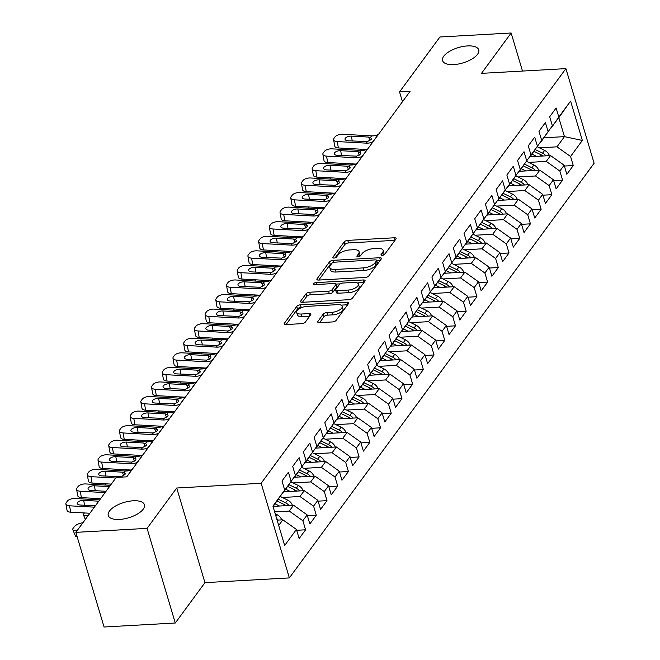 <?xml version="1.0" encoding="UTF-8"?>
<svg xmlns="http://www.w3.org/2000/svg" width="660" height="660" viewBox="0 0 660 660"><rect width="100%" height="100%" fill="white"/><g stroke="black" fill="none" stroke-linecap="round" stroke-linejoin="round"><path stroke-width="0.99" d="M382.189 255.354A2.021 0.858 -16.6 0 0 384.739 254.257L395.909 239.06A2.896 1.229 -16.6 0 0 396.091 238.375A2.896 1.229 -16.6 0 0 394.366 237.773L347.762 240.388A2.896 1.229 -16.6 0 0 344.124 241.964L332.953 257.161A2.021 0.858 -16.6 0 0 332.822 257.631A2.021 0.858 -16.6 0 0 334.026 258.06A2.021 0.858 -16.6 0 0 336.575 256.954L338.027 254.991A9.257 3.927 -16.6 0 1 349.676 249.95L353.554 249.727A9.257 3.927 -16.6 0 1 359.065 251.658A9.257 3.927 -16.6 0 1 358.479 253.844L357.035 255.808A2.021 0.858 -16.6 0 0 356.903 256.286A2.021 0.858 -16.6 0 0 358.108 256.707A2.021 0.858 -16.6 0 0 360.657 255.601L362.101 253.638A9.257 3.927 -16.6 0 1 373.75 248.597L377.635 248.383A9.257 3.927 -16.6 0 1 383.147 250.313A9.257 3.927 -16.6 0 1 382.561 252.491L381.117 254.455A2.021 0.858 -16.6 0 0 380.985 254.933A2.021 0.858 -16.6 0 0 382.189 255.354M133.196 500.783A18.859 8.002 -16.6 0 0 108.265 515.501A18.859 8.002 -16.6 0 0 119.493 519.437A18.859 8.002 -16.6 0 0 144.424 504.727A18.859 8.002 -16.6 0 0 133.196 500.783M467.494 45.928A18.859 8.002 -16.6 0 0 442.571 60.637A18.859 8.002 -16.6 0 0 453.791 64.573A18.859 8.002 -16.6 0 0 478.723 49.863A18.859 8.002 -16.6 0 0 467.494 45.928M317.897 321.387A2.896 1.229 -16.6 0 0 317.716 322.063A2.896 1.229 -16.6 0 0 319.44 322.666L332.516 321.932A2.896 1.229 -16.6 0 0 336.154 320.364L348.554 303.484A2.896 1.229 -16.6 0 0 348.744 302.8A2.896 1.229 -16.6 0 0 347.02 302.197L300.407 304.813A2.896 1.229 -16.6 0 0 296.769 306.388L284.369 323.268A2.896 1.229 -16.6 0 0 284.188 323.945A2.896 1.229 -16.6 0 0 285.904 324.547L301.702 323.664A2.896 1.229 -16.6 0 0 305.341 322.088L310.654 314.87A2.896 1.229 -16.6 0 0 310.835 314.185A2.896 1.229 -16.6 0 0 309.111 313.582L301.282 314.02A7.739 3.283 -16.6 0 1 296.67 312.403A7.739 3.283 -16.6 0 1 306.9 306.372L337.59 304.648A7.739 3.283 -16.6 0 1 342.193 306.265A7.739 3.283 -16.6 0 1 331.963 312.304L326.849 312.584A2.896 1.229 -16.6 0 0 323.21 314.16L317.897 321.387L318.244 322.534M147.073 528.363L175.288 623.007L204.946 582.648L176.731 488.012L147.073 528.363L75.85 532.364L116.218 477.436L126.769 476.842L410.099 91.328L399.548 91.921L402.468 101.714M176.731 488.012L261.154 483.277L565.9 68.624L594.107 163.259L289.361 577.913L261.154 483.277M522.489 71.057L511.145 33L481.478 73.359L565.9 68.624M511.145 33L439.915 36.993L399.548 91.921M365.203 277.456A2.896 1.229 -16.6 0 0 368.841 275.88L381.249 259.009A2.896 1.229 -16.6 0 0 381.43 258.324A2.896 1.229 -16.6 0 0 379.706 257.722L333.102 260.337A2.896 1.229 -16.6 0 0 329.455 261.913L317.056 278.792A2.896 1.229 -16.6 0 0 316.874 279.469A2.896 1.229 -16.6 0 0 318.59 280.071L365.203 277.456M364.906 281.251L352.498 298.122A2.896 1.229 -16.6 0 1 348.859 299.698L302.247 302.313A2.896 1.229 -16.6 0 1 300.531 301.711A2.896 1.229 -16.6 0 1 300.712 301.026L306.017 293.807A2.896 1.229 -16.6 0 1 309.664 292.231L328.564 291.167A2.896 1.229 -16.6 0 0 332.203 289.591L335.725 284.807A2.896 1.229 -16.6 0 0 335.907 284.122A2.896 1.229 -16.6 0 0 334.183 283.519L314.507 284.625A2.021 0.858 -16.6 0 1 313.302 284.196A2.021 0.858 -16.6 0 1 315.975 282.62L363.363 279.964A2.896 1.229 -16.6 0 1 365.087 280.566A2.896 1.229 -16.6 0 1 364.906 281.251M544.063 137.775L564.457 136.636L558.814 117.703L570.595 101.054L558.822 117.084L556.116 108.001L549.689 116.746L552.395 125.821L548.113 131.654L545.408 122.57L538.981 131.315L541.687 140.39L537.405 146.223L534.699 137.14L528.272 145.885L530.978 154.96L526.696 160.792L523.99 151.709L517.564 160.454L520.27 169.529L515.988 175.362L513.282 166.279L506.855 175.024L509.561 184.099L505.279 189.931L502.573 180.848L496.147 189.593L498.853 198.668L494.571 204.501L491.865 195.418L485.438 204.163L488.144 213.238L483.862 219.071L481.156 209.987L474.73 218.732L477.436 227.807L473.154 233.64L470.448 224.557L464.021 233.302L466.736 242.385L462.445 248.209L459.739 239.126L453.321 247.871L456.027 256.954L451.737 262.779L449.031 253.696L442.612 262.441L445.318 271.524L441.037 277.349L438.322 268.265L431.904 277.01L434.61 286.093L430.328 291.918L427.622 282.835L421.195 291.58L423.901 300.663L419.62 306.488L416.914 297.404L410.487 306.149L413.193 315.233L408.911 321.057L406.205 311.974L399.778 320.719L402.484 329.802L398.203 335.626L395.497 326.543L389.07 335.288L391.776 344.371L387.494 350.196L384.788 341.113L378.361 349.858L381.067 358.941L376.786 364.765L374.08 355.682L367.653 364.427L370.359 373.51L366.077 379.335L363.371 370.252L356.945 378.997L359.65 388.08L355.369 393.904L352.663 384.821L346.236 393.566L348.942 402.649L344.66 408.474L341.954 399.391L335.527 408.136L338.233 417.219L333.952 423.043L331.246 413.96L324.819 422.705L327.533 431.788L323.243 437.613L320.537 428.53L314.119 437.275L316.825 446.358L312.535 452.183L309.829 443.099L303.41 451.844L306.116 460.928L301.834 466.752L299.12 457.669L292.702 466.414L295.408 475.497L291.126 481.321L288.42 472.238L281.993 480.983L284.699 490.066L273.05 506.525M570.595 101.054L582.343 140.448L570.562 156.469L556.957 146.833L539.344 147.823M564.391 166.048L573.268 165.553L570.562 156.469M573.268 165.553L566.841 174.298L564.135 165.214L559.853 171.039L546.249 161.403L528.635 162.393M553.682 180.617L562.559 180.122L559.853 171.039M562.559 180.122L556.132 188.867L553.427 179.784L549.145 185.608L535.54 175.972L517.927 176.962M542.974 195.187L551.851 194.692L549.145 185.608M551.851 194.692L545.432 203.437L542.718 194.353L538.436 200.178L524.84 190.542L507.218 191.532M532.265 209.756L541.142 209.261L538.436 200.178M541.142 209.261L534.724 218.006L532.018 208.923L527.728 214.748L514.132 205.112L496.51 206.101M521.557 224.326L530.434 223.831L527.728 214.748M530.434 223.831L524.015 232.576L521.309 223.492L517.019 229.317L503.423 219.681L485.801 220.671M510.848 238.895L519.733 238.4L517.019 229.317M519.733 238.4L513.307 247.145L510.601 238.062L506.319 243.886L492.715 234.25L475.093 235.24M500.14 253.465L509.025 252.97L506.319 243.886M509.025 252.97L502.598 261.715L499.892 252.632L495.611 258.456L482.006 248.82L464.392 249.81M489.431 268.034L498.316 267.539L495.611 258.456M498.316 267.539L491.89 276.284L489.184 267.201L484.902 273.025L471.298 263.389L453.684 264.379M478.723 282.604L487.608 282.109L484.902 273.025M487.608 282.109L481.181 290.854L478.475 281.771L474.193 287.595L460.589 277.959L442.976 278.949M468.014 297.182L476.899 296.678L474.193 287.595M476.899 296.678L470.473 305.423L467.767 296.34L463.485 302.173L449.881 292.528L432.267 293.518M457.306 311.751L466.191 311.248L463.485 302.173M466.191 311.248L459.764 319.993L457.058 310.909L452.776 316.742L439.172 307.098L421.558 308.088M446.597 326.32L455.483 325.817L452.776 316.742M455.483 325.817L449.056 334.562L446.35 325.479L442.068 331.312L428.464 321.667L410.85 322.658M435.889 340.89L444.774 340.387L442.068 331.312M444.774 340.387L438.347 349.132L435.641 340.048L431.359 345.881L417.755 336.237L400.141 337.227M425.188 355.459L434.065 354.956L431.359 345.881M434.065 354.956L427.639 363.701L424.933 354.618L420.651 360.451L407.047 350.807L389.433 351.796M414.48 370.029L423.357 369.526L420.651 360.451M423.357 369.526L416.938 378.271L414.224 369.188L409.942 375.02L396.338 365.376L378.724 366.366M403.772 384.599L412.648 384.095L409.942 375.02M412.648 384.095L406.23 392.84L403.516 383.757L399.234 389.59L385.638 379.945L368.016 380.935M393.063 399.168L401.94 398.665L399.234 389.59M401.94 398.665L395.522 407.41L392.815 398.326L388.525 404.159L374.929 394.515L357.308 395.505M382.354 413.737L391.231 413.234L388.525 404.159M391.231 413.234L384.813 421.979L382.107 412.896L377.817 418.729L364.221 409.084L346.599 410.075M371.646 428.307L380.531 427.804L377.817 418.729M380.531 427.804L374.104 436.549L371.399 427.465L367.117 433.298L353.512 423.654L335.89 424.644M360.938 442.877L369.823 442.373L367.117 433.298M369.823 442.373L363.396 451.118L360.69 442.035L356.408 447.868L342.804 438.223L325.19 439.213M350.229 457.446L359.114 456.943L356.408 447.868M359.114 456.943L352.688 465.688L349.981 456.605L345.7 462.437L332.096 452.793L314.482 453.783M339.521 472.015L348.406 471.512L345.7 462.437M348.406 471.512L341.979 480.257L339.273 471.174L334.991 477.007L321.387 467.362L303.773 468.353M328.812 486.585L337.697 486.082L334.991 477.007M337.697 486.082L331.271 494.827L328.564 485.743L324.283 491.576L310.678 481.932L293.065 482.922M318.103 501.154L326.989 500.651L324.283 491.576M326.989 500.651L320.562 509.396L317.856 500.313L313.574 506.146L299.97 496.502L282.356 497.491M307.395 515.724L316.28 515.221L313.574 506.146M316.28 515.221L309.853 523.966L307.147 514.882L302.866 520.715L289.262 511.071L274.651 511.896M296.686 530.293L305.572 529.79L302.866 520.715M305.572 529.79L299.145 538.535L296.439 529.452L284.666 545.482L272.918 506.088L284.699 490.066M283.239 492.17L295.408 475.497M291.126 481.321L283.618 492.145M278.693 525.459L282.843 519.816L277.109 520.138M296.439 529.452L282.843 519.816M293.947 477.601L306.116 460.928M301.834 466.752L294.327 477.576M289.262 511.071L293.543 505.246L273.149 506.385M307.147 514.882L293.543 505.246M304.656 463.031L316.825 446.358M312.535 452.183L305.036 463.007M299.97 496.502L304.252 490.677L283.858 491.815M317.856 500.313L304.252 490.677M315.364 448.462L327.533 431.788M323.243 437.613L315.744 448.437M310.678 481.932L314.96 476.108L294.566 477.246M328.564 485.743L314.96 476.108M326.073 433.892L338.233 417.219M333.952 423.043L326.452 433.867M321.387 467.362L325.669 461.538L305.275 462.677M339.273 471.174L325.669 461.538M336.781 419.323L348.942 402.649M344.66 408.474L337.161 419.298M332.096 452.793L336.377 446.968L315.983 448.107M349.981 456.605L336.377 446.968M347.49 404.745L359.65 388.08M355.369 393.904L347.87 404.728M342.804 438.223L347.086 432.399L326.692 433.537M360.69 442.035L347.086 432.399M358.198 390.175L370.359 373.51M366.077 379.335L358.578 390.159M353.512 423.654L357.794 417.829L337.4 418.968M371.399 427.465L357.794 417.829M368.907 375.606L381.067 358.941M376.786 364.765L369.286 375.589M364.221 409.084L368.503 403.26L348.109 404.398M382.107 412.896L368.503 403.26M379.615 361.036L391.776 344.371M387.494 350.196L379.995 361.02M374.929 394.515L379.211 388.69L358.817 389.829M392.815 398.326L379.211 388.69M390.316 346.467L402.484 329.802M398.203 335.626L390.703 346.45M385.638 379.945L389.92 374.121L369.526 375.26M403.516 383.757L389.92 374.121M401.024 331.897L413.193 315.233M408.911 321.057L401.404 331.881M396.338 365.376L400.628 359.551L380.234 360.69M414.224 369.188L400.628 359.551M411.733 317.328L423.901 300.663M419.62 306.488L412.112 317.311M407.047 350.807L411.337 344.982L390.943 346.12M424.933 354.618L411.337 344.982M422.441 302.759L434.61 286.093M430.328 291.918L422.821 302.742M417.755 336.237L422.045 330.412L401.643 331.551M435.641 340.048L422.045 330.412M433.15 288.189L445.318 271.524M441.037 277.349L433.529 288.173M428.464 321.667L432.745 315.843L412.351 316.981M446.35 325.479L432.745 315.843M443.858 273.62L456.027 256.954M451.737 262.779L444.238 273.603M439.172 307.098L443.454 301.274L423.06 302.412M457.058 310.909L443.454 301.274M454.567 259.05L466.736 242.385M462.445 248.209L454.946 259.034M449.881 292.528L454.162 286.704L433.768 287.842M467.767 296.34L454.162 286.704M465.275 244.48L477.436 227.807M473.154 233.64L465.655 244.464M460.589 277.959L464.871 272.135L444.477 273.273M478.475 281.771L464.871 272.135M475.984 229.911L488.144 213.238M483.862 219.071L476.363 229.895M471.298 263.389L475.579 257.565L455.185 258.703M489.184 267.201L475.579 257.565M486.692 215.341L498.853 198.668M494.571 204.501L487.072 215.325M482.006 248.82L486.288 242.995L465.894 244.134M499.892 252.632L486.288 242.995M497.401 200.772L509.561 184.099M505.279 189.931L497.78 200.755M492.715 234.25L496.996 228.426L476.603 229.564M510.601 238.062L496.996 228.426M508.109 186.202L520.27 169.529M515.988 175.362L508.489 186.186M503.423 219.681L507.705 213.857L487.311 214.995M521.309 223.492L507.705 213.857M518.818 171.633L530.978 154.96M526.696 160.792L519.197 171.617M514.132 205.112L518.413 199.287L498.019 200.425M532.018 208.923L518.413 199.287M529.518 157.063L541.687 140.39M537.405 146.223L529.906 157.047M524.84 190.542L529.122 184.718L508.728 185.856M542.718 194.353L529.122 184.718M540.226 142.494L552.395 125.821M548.113 131.654L540.606 142.477M535.54 175.972L539.831 170.148L519.437 171.286M553.427 179.784L539.831 170.148M550.935 127.924L558.814 117.703M558.822 117.084L551.314 127.908M546.249 161.403L550.539 155.578L530.145 156.717M564.135 165.214L550.539 155.578M75.85 532.364L104.066 627L175.288 623.007M204.946 582.648L289.361 577.913M556.957 146.833L564.457 136.636L582.343 140.448M383.245 255.156L383.32 255.049A9.257 3.927 -16.6 0 0 383.905 252.871L383.147 250.313M359.065 251.658L359.824 254.215A9.257 3.927 -16.6 0 1 359.238 256.402L359.164 256.509M394.969 240.339L348.521 242.946A2.896 1.229 -16.6 0 0 344.883 244.522L335.082 257.862M331.873 263.356A2.896 1.229 -16.6 0 0 330.223 264.47L318.763 280.063M380.3 260.287L376.645 260.494M376.464 260.783A2.021 0.858 -16.6 0 0 376.596 260.304A2.021 0.858 -16.6 0 0 375.391 259.883L334.471 262.177A2.021 0.858 -16.6 0 0 331.93 263.282L330.404 265.353A9.257 3.927 -16.6 0 0 329.818 267.539A9.257 3.927 -16.6 0 0 335.329 269.47L363.289 267.902A9.257 3.927 -16.6 0 0 374.938 262.861L376.464 260.783L377.223 263.34A2.021 0.858 -16.6 0 0 377.355 262.87L376.596 260.304M329.818 267.539L330.577 270.097A9.257 3.927 -16.6 0 0 336.088 272.027L335.329 269.47M377.223 263.34L375.705 265.419A9.257 3.927 -16.6 0 1 364.056 270.46L336.088 272.027M302.42 302.305L306.784 296.365L306.017 293.807M335.907 284.122L336.666 286.679A2.896 1.229 -16.6 0 1 336.484 287.364L332.962 292.149A2.896 1.229 -16.6 0 1 329.323 293.725L310.423 294.789A2.896 1.229 -16.6 0 0 306.784 296.365M335.899 284.105L340.23 283.858M357.299 282.901L363.957 282.529M348.175 290.07A7.739 3.283 -16.6 0 0 358.405 284.031A7.739 3.283 -16.6 0 0 353.801 282.414L342.994 283.024A2.896 1.229 -16.6 0 0 339.347 284.6L335.825 289.393A2.896 1.229 -16.6 0 0 335.643 290.07A2.896 1.229 -16.6 0 0 337.367 290.672L348.175 290.07L348.942 292.627A7.739 3.283 -16.6 0 0 359.164 286.588L358.405 284.031M335.643 290.07L336.41 292.627A2.896 1.229 -16.6 0 0 338.126 293.23L337.367 290.672M348.942 292.627L338.126 293.23M342.193 306.265L342.952 308.822A7.739 3.283 -16.6 0 1 332.722 314.861L327.608 315.142A2.896 1.229 -16.6 0 0 323.969 316.717L319.605 322.658M296.67 312.403L297.437 314.96A7.739 3.283 -16.6 0 0 302.041 316.577L301.282 314.02M309.705 316.148L302.041 316.577M302.363 307.304L301.174 307.37A2.896 1.229 -16.6 0 0 297.536 308.946L286.077 324.538M347.614 304.763L341.088 305.135M549.384 155.636A7.813 6.171 -143.7 0 0 544.615 150.398L537.248 146.8M536.555 156.362L532.026 154.151M355.295 164.035L349.866 164.983M545.927 155.834A7.813 6.171 -143.7 0 0 542.586 153.161L535.301 149.606M340.568 164.472A5.899 2.186 -22.8 0 1 340.849 164.018L341.393 163.276M534.064 151.379L541.299 154.91A7.813 6.171 36.3 0 1 543.04 155.999M373.18 141.562L372.991 141.669A14.734 11.641 36.3 0 1 366.284 143.146L337.252 141.562L338.382 147.956A5.899 2.788 170 0 1 334.719 146.075L333.589 139.681A5.899 2.788 -10 0 0 337.252 141.562M366.564 149.498L338.382 147.956M378.535 134.277L378.345 134.384A14.734 11.641 36.3 0 1 371.638 135.861L342.606 134.277A5.899 2.788 -10 0 0 335.049 136.892L333.976 138.352A5.899 2.788 -10 0 0 333.589 139.681M369.938 140.613L368.659 137.065L371.563 138.303L371.275 139.441L367.438 141.578L347.96 140.786A4.719 2.228 170 0 1 345.031 139.276A4.719 2.228 170 0 1 345.345 138.212A4.719 2.228 170 0 1 351.392 136.125L352.258 141.017M368.659 137.065L351.392 136.125M538.676 170.206A7.813 6.171 -143.7 0 0 533.915 164.967L526.54 161.37M525.855 170.932L521.317 168.721M344.586 178.604L339.158 179.553M535.219 170.404A7.813 6.171 -143.7 0 0 531.878 167.731L524.593 164.175M329.868 179.041A5.899 2.186 -22.8 0 1 330.14 178.588L330.685 177.845M523.355 165.949L530.59 169.48A7.813 6.171 36.3 0 1 532.331 170.569M527.975 184.775A7.813 6.171 -143.7 0 0 523.207 179.536L515.831 175.939M515.146 185.501L510.617 183.29M333.886 193.174L328.449 194.123M524.51 184.973A7.813 6.171 -143.7 0 0 521.169 182.3L513.884 178.744M319.159 193.611A5.899 2.186 -22.8 0 1 319.44 193.157L319.976 192.415M512.647 180.518L519.882 184.049A7.813 6.171 36.3 0 1 521.623 185.138M362.48 156.131L362.282 156.238A14.734 11.641 36.3 0 1 355.575 157.715L326.543 156.131L327.673 162.525A5.899 2.788 170 0 1 324.01 160.644L322.88 154.25A5.899 2.788 -10 0 0 326.543 156.131M355.855 164.068L327.673 162.525M367.826 148.846L367.637 148.954A14.734 11.641 36.3 0 1 360.929 150.43L331.897 148.846A5.899 2.788 -10 0 0 324.34 151.462L323.268 152.922A5.899 2.788 -10 0 0 322.88 154.25M359.23 155.182L357.951 151.635L360.863 152.873L360.566 154.011L356.73 156.148L337.252 155.356A4.719 2.228 170 0 1 334.323 153.846A4.719 2.228 170 0 1 334.637 152.782A4.719 2.228 170 0 1 340.684 150.694L341.55 155.587M357.951 151.635L340.684 150.694M351.772 170.701L351.574 170.808A14.734 11.641 36.3 0 1 344.866 172.285L315.835 170.701L316.965 177.094A5.899 2.788 170 0 1 313.302 175.213L312.172 168.82A5.899 2.788 -10 0 0 315.835 170.701M345.147 178.637L316.965 177.094M357.126 163.416L356.928 163.523A14.734 11.641 36.3 0 1 350.221 165L321.189 163.416A5.899 2.788 -10 0 0 313.632 166.031L312.56 167.492A5.899 2.788 -10 0 0 312.172 168.82M348.521 169.752L347.242 166.204L350.155 167.442L349.858 168.581L346.022 170.717L326.551 169.925A4.719 2.228 170 0 1 323.614 168.415A4.719 2.228 170 0 1 323.928 167.351A4.719 2.228 170 0 1 329.975 165.264L330.841 170.156M347.242 166.204L329.975 165.264M517.267 199.345A7.813 6.171 -143.7 0 0 512.498 194.106L505.123 190.509M504.438 200.071L499.909 197.86M323.177 207.743L317.74 208.692M513.802 199.543A7.813 6.171 -143.7 0 0 510.46 196.87L503.176 193.322M308.451 208.18A5.899 2.186 -22.8 0 1 308.731 207.727L309.276 206.984M501.938 195.088L509.173 198.619A7.813 6.171 36.3 0 1 510.914 199.708M506.558 213.914A7.813 6.171 -143.7 0 0 501.79 208.675L494.414 205.078M493.73 214.64L489.2 212.429M312.469 222.313L307.032 223.261M503.093 214.112A7.813 6.171 -143.7 0 0 499.752 211.439L492.467 207.892M297.742 222.75A5.899 2.186 -22.8 0 1 298.023 222.296L298.567 221.554M491.23 209.657L498.465 213.188A7.813 6.171 36.3 0 1 500.206 214.277M341.063 185.27L340.865 185.377A14.734 11.641 36.3 0 1 334.158 186.854L305.126 185.27L306.257 191.664A5.899 2.788 170 0 1 302.593 189.783L301.463 183.389A5.899 2.788 -10 0 0 305.126 185.27M334.438 193.207L306.257 191.664M346.417 177.986L346.219 178.093A14.734 11.641 36.3 0 1 339.512 179.569L310.48 177.986A5.899 2.788 -10 0 0 302.923 180.601L301.851 182.061A5.899 2.788 -10 0 0 301.463 183.389M337.813 184.321L336.534 180.774L339.446 182.011L339.149 183.15L335.313 185.287L315.843 184.495A4.719 2.228 170 0 1 312.906 182.985A4.719 2.228 170 0 1 313.219 181.921A4.719 2.228 170 0 1 319.267 179.833L320.133 184.726M336.534 180.774L319.267 179.833M330.355 199.84L330.157 199.947A14.734 11.641 36.3 0 1 323.45 201.424L294.418 199.84L295.548 206.233A5.899 2.788 170 0 1 291.885 204.352L290.755 197.959A5.899 2.788 -10 0 0 294.418 199.84M323.73 207.776L295.548 206.233M335.709 192.555L335.511 192.662A14.734 11.641 36.3 0 1 328.804 194.139L299.772 192.555A5.899 2.788 -10 0 0 292.215 195.17L291.142 196.63A5.899 2.788 -10 0 0 290.755 197.959M327.104 198.891L325.825 195.343L328.738 196.589L328.449 197.719L324.604 199.856L305.135 199.064A4.719 2.228 170 0 1 302.197 197.554A4.719 2.228 170 0 1 302.511 196.49A4.719 2.228 170 0 1 308.558 194.403L309.424 199.295M325.825 195.343L308.558 194.403M495.85 228.484A7.813 6.171 -143.7 0 0 491.081 223.245L483.706 219.648M483.021 229.21L478.492 226.999M301.76 236.882L296.323 237.831M492.393 228.682A7.813 6.171 -143.7 0 0 489.043 226.009L481.759 222.461M287.034 237.328A5.899 2.186 -22.8 0 1 287.314 236.866L287.859 236.123M480.521 224.227L487.757 227.758A7.813 6.171 36.3 0 1 489.497 228.847M319.646 214.409L319.448 214.516A14.734 11.641 36.3 0 1 312.741 215.993L283.709 214.409L284.839 220.803A5.899 2.788 170 0 1 281.185 218.922L280.046 212.528A5.899 2.788 -10 0 0 283.709 214.409M313.022 222.346L284.839 220.803M325 207.124L324.802 207.232A14.734 11.641 36.3 0 1 318.095 208.708L289.063 207.124A5.899 2.788 -10 0 0 281.507 209.74L280.434 211.2A5.899 2.788 -10 0 0 280.046 212.528M316.396 213.46L315.125 209.913L318.029 211.159L317.74 212.289L313.896 214.426L294.426 213.634A4.719 2.228 170 0 1 291.497 212.124A4.719 2.228 170 0 1 291.802 211.06A4.719 2.228 170 0 1 297.85 208.972L298.716 213.865M315.125 209.913L297.85 208.972M485.141 243.053A7.813 6.171 -143.7 0 0 480.373 237.814L472.997 234.217M472.312 243.779L467.783 241.568M291.052 251.452L285.615 252.4M481.684 243.251A7.813 6.171 -143.7 0 0 478.335 240.578L471.05 237.031M276.325 251.897A5.899 2.186 -22.8 0 1 276.606 251.435L277.15 250.693M469.813 238.796L477.056 242.327A7.813 6.171 36.3 0 1 478.789 243.416M308.938 228.979L308.74 229.086A14.734 11.641 36.3 0 1 302.033 230.563L273.001 228.979L274.139 235.373A5.899 2.788 170 0 1 270.476 233.491L269.338 227.098A5.899 2.788 -10 0 0 273.001 228.979M302.313 236.915L274.139 235.373M314.292 221.694L314.094 221.801A14.734 11.641 36.3 0 1 307.387 223.278L278.355 221.694A5.899 2.788 -10 0 0 270.798 224.309L269.726 225.77A5.899 2.788 -10 0 0 269.338 227.098M305.687 228.03L304.417 224.483L307.321 225.728L307.032 226.858L303.188 228.995L283.717 228.203A4.719 2.228 170 0 1 280.789 226.693A4.719 2.228 170 0 1 281.094 225.637A4.719 2.228 170 0 1 287.141 223.542L288.007 228.434M304.417 224.483L287.141 223.542M474.433 257.623A7.813 6.171 -143.7 0 0 469.664 252.384L462.289 248.787M461.604 258.349L457.075 256.138M280.343 266.021L274.906 266.97M470.976 257.821A7.813 6.171 -143.7 0 0 467.627 255.148L460.342 251.6M265.617 266.467A5.899 2.186 -22.8 0 1 265.897 266.005L266.442 265.262M459.112 253.366L466.348 256.897A7.813 6.171 36.3 0 1 468.08 257.986M298.229 243.548L298.031 243.655A14.734 11.641 36.3 0 1 291.324 245.132L262.292 243.548L263.431 249.942A5.899 2.788 170 0 1 259.768 248.061L258.629 241.667A5.899 2.788 -10 0 0 262.292 243.548M291.604 251.485L263.431 249.942M303.584 236.263L303.385 236.371A14.734 11.641 36.3 0 1 296.678 237.847L267.647 236.263A5.899 2.788 -10 0 0 260.089 238.879L259.017 240.339A5.899 2.788 -10 0 0 258.629 241.667M294.987 242.599L293.708 239.052L296.612 240.298L296.323 241.428L292.479 243.565L273.009 242.773A4.719 2.228 170 0 1 270.08 241.263A4.719 2.228 170 0 1 270.385 240.207A4.719 2.228 170 0 1 276.433 238.111L277.299 243.004M293.708 239.052L276.433 238.111M463.724 272.192A7.813 6.171 -143.7 0 0 458.956 266.953L451.58 263.356M450.895 272.918L446.366 270.707M269.635 280.591L264.206 281.539M460.267 272.39A7.813 6.171 -143.7 0 0 456.918 269.717L449.633 266.17M254.909 281.036A5.899 2.186 -22.8 0 1 255.189 280.574L255.733 279.832M448.404 267.935L455.639 271.466A7.813 6.171 36.3 0 1 457.372 272.555M287.521 258.118L287.331 258.225A14.734 11.641 36.3 0 1 280.624 259.702L251.584 258.118L252.722 264.512A5.899 2.788 170 0 1 249.059 262.63L247.921 256.237A5.899 2.788 -10 0 0 251.584 258.118M280.896 266.054L252.722 264.512M292.875 250.833L292.677 250.94A14.734 11.641 36.3 0 1 285.978 252.417L256.938 250.833A5.899 2.788 -10 0 0 249.381 253.448L248.309 254.909A5.899 2.788 -10 0 0 247.921 256.237M284.278 257.169L283 253.621L285.904 254.867L285.615 255.998L281.771 258.134L262.3 257.342A4.719 2.228 170 0 1 259.372 255.833A4.719 2.228 170 0 1 259.677 254.776A4.719 2.228 170 0 1 265.724 252.681L266.59 257.573M283 253.621L265.724 252.681M453.016 286.762A7.813 6.171 -143.7 0 0 448.247 281.523L440.88 277.926M440.187 287.488L435.658 285.277M258.926 295.16L253.498 296.109M449.559 286.96A7.813 6.171 -143.7 0 0 446.218 284.287L438.925 280.739M244.2 295.606A5.899 2.186 -22.8 0 1 244.48 295.144L245.025 294.401M437.695 282.505L444.931 286.036A7.813 6.171 36.3 0 1 446.663 287.125M276.812 272.687L276.623 272.795A14.734 11.641 36.3 0 1 269.915 274.271L240.875 272.687L242.014 279.081A5.899 2.788 170 0 1 238.351 277.2L237.212 270.806A5.899 2.788 -10 0 0 240.875 272.687M270.188 280.624L242.014 279.081M282.166 265.402L281.977 265.51A14.734 11.641 36.3 0 1 275.269 266.986L246.229 265.402A5.899 2.788 -10 0 0 238.672 268.018L237.6 269.478A5.899 2.788 -10 0 0 237.212 270.806M273.57 271.738L272.291 268.191L275.195 269.437L274.906 270.567L271.062 272.704L251.592 271.912A4.719 2.228 170 0 1 248.663 270.402A4.719 2.228 170 0 1 248.968 269.346A4.719 2.228 170 0 1 255.016 267.25L255.89 272.143M272.291 268.191L255.016 267.25M442.307 301.331A7.813 6.171 -143.7 0 0 437.539 296.092L430.171 292.495M429.478 302.057L424.949 299.846M248.218 309.73L242.789 310.678M438.851 301.529A7.813 6.171 -143.7 0 0 435.509 298.856L428.224 295.309M233.491 310.175A5.899 2.186 -22.8 0 1 233.772 309.713L234.316 308.971M426.987 297.074L434.222 300.605A7.813 6.171 36.3 0 1 435.955 301.694M266.104 287.257L265.914 287.364A14.734 11.641 36.3 0 1 259.207 288.841L230.175 287.257L231.305 293.65A5.899 2.788 170 0 1 227.642 291.769L226.512 285.376A5.899 2.788 -10 0 0 230.175 287.257M259.479 295.193L231.305 293.65M271.458 279.972L271.268 280.079A14.734 11.641 36.3 0 1 264.561 281.556L235.521 279.972A5.899 2.788 -10 0 0 227.964 282.596L226.9 284.048A5.899 2.788 -10 0 0 226.512 285.376M262.861 286.308L261.583 282.76L264.487 284.006L264.198 285.137L260.362 287.273L240.883 286.481A4.719 2.228 170 0 1 237.955 284.971A4.719 2.228 170 0 1 238.268 283.915A4.719 2.228 170 0 1 244.307 281.82L245.182 286.712M261.583 282.76L244.307 281.82M431.599 315.909A7.813 6.171 -143.7 0 0 426.83 310.662L419.463 307.065M418.77 316.627L414.241 314.416M237.509 324.299L232.081 325.248M428.142 316.099A7.813 6.171 -143.7 0 0 424.801 313.426L417.516 309.878M222.783 324.745A5.899 2.186 -22.8 0 1 223.063 324.283L223.608 323.54M416.278 311.644L423.514 315.175A7.813 6.171 36.3 0 1 425.246 316.264M255.395 301.826L255.205 301.933A14.734 11.641 36.3 0 1 248.498 303.41L219.466 301.826L220.597 308.22A5.899 2.788 170 0 1 216.934 306.339L215.803 299.945A5.899 2.788 -10 0 0 219.466 301.826M248.77 309.763L220.597 308.22M260.75 294.541L260.56 294.649A14.734 11.641 36.3 0 1 253.852 296.125L224.821 294.541A5.899 2.788 -10 0 0 217.255 297.165L216.191 298.617A5.899 2.788 -10 0 0 215.803 299.945M252.153 300.877L250.874 297.33L253.778 298.576L253.489 299.706L249.653 301.843L230.175 301.051A4.719 2.228 170 0 1 227.246 299.541A4.719 2.228 170 0 1 227.56 298.485A4.719 2.228 170 0 1 233.607 296.389L234.473 301.282M250.874 297.33L233.607 296.389M420.89 330.478A7.813 6.171 -143.7 0 0 416.122 325.231L408.754 321.635M408.061 331.196L403.532 328.985M226.801 338.869L221.372 339.817M417.433 330.668A7.813 6.171 -143.7 0 0 414.092 327.995L406.808 324.448M212.075 339.314A5.899 2.186 -22.8 0 1 212.355 338.852L212.899 338.11M405.57 326.213L412.805 329.744A7.813 6.171 36.3 0 1 414.546 330.833M244.687 316.396L244.497 316.503A14.734 11.641 36.3 0 1 237.79 317.98L208.758 316.396L209.888 322.789A5.899 2.788 170 0 1 206.225 320.909L205.095 314.515A5.899 2.788 -10 0 0 208.758 316.396M238.07 324.332L209.888 322.789M250.041 309.111L249.851 309.218A14.734 11.641 36.3 0 1 243.144 310.695L214.112 309.111A5.899 2.788 -10 0 0 206.547 311.734L205.483 313.186A5.899 2.788 -10 0 0 205.095 314.515M241.445 315.447L240.166 311.899L243.07 313.145L242.781 314.275L238.945 316.412L219.466 315.62A4.719 2.228 170 0 1 216.538 314.111A4.719 2.228 170 0 1 216.851 313.054A4.719 2.228 170 0 1 222.898 310.959L223.765 315.851M240.166 311.899L222.898 310.959M410.182 345.048A7.813 6.171 -143.7 0 0 405.413 339.801L398.046 336.204M397.353 345.766L392.824 343.555M216.092 353.438L210.664 354.387M406.725 345.238A7.813 6.171 -143.7 0 0 403.384 342.565L396.099 339.017M201.366 353.884A5.899 2.186 -22.8 0 1 201.646 353.422L202.191 352.679M394.861 340.783L402.097 344.314A7.813 6.171 36.3 0 1 403.837 345.403M233.978 330.965L233.788 331.072A14.734 11.641 36.3 0 1 227.081 332.549L198.049 330.965L199.18 337.359A5.899 2.788 170 0 1 195.517 335.478L194.386 329.084A5.899 2.788 -10 0 0 198.049 330.965M227.362 338.902L199.18 337.359M239.333 323.68L239.143 323.788A14.734 11.641 36.3 0 1 232.435 325.264L203.404 323.68A5.899 2.788 -10 0 0 195.847 326.304L194.774 327.756A5.899 2.788 -10 0 0 194.386 329.084M230.736 330.016L229.457 326.469L232.37 327.715L232.072 328.845L228.236 330.982L208.758 330.19A4.719 2.228 170 0 1 205.829 328.68A4.719 2.228 170 0 1 206.143 327.624A4.719 2.228 170 0 1 212.19 325.528L213.056 330.421M229.457 326.469L212.19 325.528M399.473 359.617A7.813 6.171 -143.7 0 0 394.713 354.37L387.337 350.774M386.653 360.335L382.115 358.124M205.384 368.008L199.955 368.957M396.016 359.807A7.813 6.171 -143.7 0 0 392.675 357.134L385.39 353.587M190.666 368.453A5.899 2.186 -22.8 0 1 190.938 367.991L191.482 367.249M384.153 355.352L391.388 358.883A7.813 6.171 36.3 0 1 393.129 359.972M223.278 345.535L223.08 345.642A14.734 11.641 36.3 0 1 216.373 347.119L187.341 345.535L188.471 351.928A5.899 2.788 170 0 1 184.808 350.048L183.678 343.654A5.899 2.788 -10 0 0 187.341 345.535M216.653 353.471L188.471 351.928M228.632 338.25L228.434 338.357A14.734 11.641 36.3 0 1 221.727 339.834L192.695 338.25A5.899 2.788 -10 0 0 185.138 340.873L184.066 342.325A5.899 2.788 -10 0 0 183.678 343.654M220.027 344.586L218.749 341.038L221.661 342.284L221.364 343.414L217.528 345.551L198.049 344.759A4.719 2.228 170 0 1 195.121 343.249A4.719 2.228 170 0 1 195.434 342.193A4.719 2.228 170 0 1 201.481 340.098L202.348 344.99M218.749 341.038L201.481 340.098M388.773 374.187A7.813 6.171 -143.7 0 0 384.004 368.94L376.629 365.343M375.944 374.905L371.415 372.694M194.683 382.577L189.247 383.526M385.308 374.377A7.813 6.171 -143.7 0 0 381.967 371.704L374.682 368.156M179.957 383.023A5.899 2.186 -22.8 0 1 180.238 382.561L180.774 381.818M373.445 369.922L380.68 373.453A7.813 6.171 36.3 0 1 382.421 374.542M212.57 360.104L212.371 360.212A14.734 11.641 36.3 0 1 205.664 361.697L176.632 360.104L177.763 366.498A5.899 2.788 170 0 1 174.1 364.617L172.969 358.223A5.899 2.788 -10 0 0 176.632 360.104M205.945 368.041L177.763 366.498M217.924 352.82L217.726 352.927A14.734 11.641 36.3 0 1 211.018 354.403L181.987 352.82A5.899 2.788 -10 0 0 174.43 355.443L173.357 356.895A5.899 2.788 -10 0 0 172.969 358.223M209.319 359.155L208.04 355.608L210.952 356.854L210.655 357.984L206.819 360.121L187.349 359.329A4.719 2.228 170 0 1 184.412 357.819A4.719 2.228 170 0 1 184.726 356.763A4.719 2.228 170 0 1 190.773 354.667L191.639 359.56M208.04 355.608L190.773 354.667M378.064 388.757A7.813 6.171 -143.7 0 0 373.296 383.51L365.921 379.912M365.236 389.474L360.707 387.263M183.975 397.147L178.538 398.096M374.599 388.946A7.813 6.171 -143.7 0 0 371.258 386.273L363.974 382.726M169.249 397.592A5.899 2.186 -22.8 0 1 169.529 397.13L170.074 396.388M362.736 384.499L369.971 388.022A7.813 6.171 36.3 0 1 371.712 389.111M201.861 374.674L201.663 374.781A14.734 11.641 36.3 0 1 194.956 376.266L165.924 374.674L167.054 381.067A5.899 2.788 170 0 1 163.391 379.186L162.261 372.793A5.899 2.788 -10 0 0 165.924 374.674M195.236 382.61L167.054 381.067M207.215 367.389L207.017 367.496A14.734 11.641 36.3 0 1 200.31 368.981L171.278 367.389A5.899 2.788 -10 0 0 163.721 370.012L162.649 371.464A5.899 2.788 -10 0 0 162.261 372.793M198.611 373.725L197.332 370.177L200.244 371.423L199.955 372.553L196.111 374.69L176.641 373.898A4.719 2.228 170 0 1 173.704 372.388A4.719 2.228 170 0 1 174.017 371.332A4.719 2.228 170 0 1 180.064 369.237L180.931 374.129M197.332 370.177L180.064 369.237M367.356 403.326A7.813 6.171 -143.7 0 0 362.587 398.079L355.212 394.482M354.527 404.044L349.998 401.833M173.267 411.716L167.83 412.665M363.891 403.516A7.813 6.171 -143.7 0 0 360.55 400.843L353.265 397.295M158.54 412.162A5.899 2.186 -22.8 0 1 158.821 411.7L159.365 410.957M352.027 399.069L359.263 402.592A7.813 6.171 36.3 0 1 361.003 403.681M191.152 389.243L190.954 389.35A14.734 11.641 36.3 0 1 184.247 390.835L155.215 389.243L156.346 395.637A5.899 2.788 170 0 1 152.683 393.756L151.552 387.362A5.899 2.788 -10 0 0 155.215 389.243M184.528 397.18L156.346 395.637M196.507 381.959L196.309 382.066A14.734 11.641 36.3 0 1 189.601 383.551L160.57 381.959A5.899 2.788 -10 0 0 153.013 384.582L151.94 386.034A5.899 2.788 -10 0 0 151.552 387.362M187.902 388.295L186.623 384.747L189.535 385.993L189.247 387.123L185.402 389.26L165.932 388.468A4.719 2.228 170 0 1 163.004 386.958A4.719 2.228 170 0 1 163.309 385.902A4.719 2.228 170 0 1 169.356 383.807L170.222 388.699M186.623 384.747L169.356 383.807M356.647 417.895A7.813 6.171 -143.7 0 0 351.879 412.648L344.503 409.051M343.819 418.613L339.289 416.402M162.558 426.286L157.121 427.234M353.191 418.085A7.813 6.171 -143.7 0 0 349.841 415.412L342.557 411.865M147.832 426.731A5.899 2.186 -22.8 0 1 148.112 426.269L148.657 425.527M341.319 413.638L348.554 417.161A7.813 6.171 36.3 0 1 350.295 418.25M180.444 403.813L180.246 403.92A14.734 11.641 36.3 0 1 173.539 405.405L144.507 403.813L145.637 410.207A5.899 2.788 170 0 1 141.982 408.325L140.844 401.932A5.899 2.788 -10 0 0 144.507 403.813M173.819 411.749L145.637 410.207M185.798 396.528L185.6 396.635A14.734 11.641 36.3 0 1 178.893 398.12L149.861 396.528A5.899 2.788 -10 0 0 142.304 399.151L141.232 400.603A5.899 2.788 -10 0 0 140.844 401.932M177.194 402.864L175.923 399.316L178.827 400.562L178.538 401.692L174.694 403.829L155.224 403.037A4.719 2.228 170 0 1 152.295 401.527A4.719 2.228 170 0 1 152.6 400.471A4.719 2.228 170 0 1 158.648 398.376L159.514 403.268M175.923 399.316L158.648 398.376M345.939 432.465A7.813 6.171 -143.7 0 0 341.171 427.218L333.795 423.621M333.11 433.183L328.581 430.972M151.85 440.855L146.413 441.804M342.482 432.655A7.813 6.171 -143.7 0 0 339.133 429.982L331.848 426.434M137.123 441.301A5.899 2.186 -22.8 0 1 137.404 440.839L137.948 440.096M330.611 428.208L337.854 431.731A7.813 6.171 36.3 0 1 339.587 432.82M169.736 418.382L169.537 418.489A14.734 11.641 36.3 0 1 162.83 419.974L133.798 418.382L134.937 424.776A5.899 2.788 170 0 1 131.274 422.895L130.136 416.501A5.899 2.788 -10 0 0 133.798 418.382M163.111 426.319L134.937 424.776M175.09 411.097L174.892 411.205A14.734 11.641 36.3 0 1 168.185 412.69L139.153 411.097A5.899 2.788 -10 0 0 131.596 413.721L130.523 415.173A5.899 2.788 -10 0 0 130.136 416.501M166.485 417.433L165.214 413.886L168.118 415.132L167.83 416.262L163.985 418.399L144.515 417.607A4.719 2.228 170 0 1 141.587 416.097A4.719 2.228 170 0 1 141.892 415.041A4.719 2.228 170 0 1 147.939 412.945L148.805 417.838M165.214 413.886L147.939 412.945M335.23 447.034A7.813 6.171 -143.7 0 0 330.462 441.787L323.087 438.19M322.402 447.752L317.873 445.541M141.141 455.425L135.704 456.373M331.774 447.224A7.813 6.171 -143.7 0 0 328.424 444.551L321.139 441.004M126.415 455.87A5.899 2.186 -22.8 0 1 126.695 455.408L127.24 454.666M319.91 442.778L327.146 446.3A7.813 6.171 36.3 0 1 328.878 447.389M159.027 432.952L158.829 433.059A14.734 11.641 36.3 0 1 152.122 434.544L123.09 432.952L124.228 439.345A5.899 2.788 170 0 1 120.565 437.464L119.427 431.071A5.899 2.788 -10 0 0 123.09 432.952M152.402 440.888L124.228 439.345M164.381 425.667L164.183 425.774A14.734 11.641 36.3 0 1 157.476 427.259L128.444 425.667A5.899 2.788 -10 0 0 120.887 428.29L119.815 429.742A5.899 2.788 -10 0 0 119.427 431.071M155.785 432.003L154.506 428.456L157.41 429.701L157.121 430.832L153.277 432.968L133.807 432.176A4.719 2.228 170 0 1 130.878 430.666A4.719 2.228 170 0 1 131.183 429.611A4.719 2.228 170 0 1 137.231 427.515L138.097 432.407M154.506 428.456L137.231 427.515M324.522 461.604A7.813 6.171 -143.7 0 0 319.753 456.357L312.386 452.76M311.693 462.322L307.164 460.111M130.432 469.994L125.004 470.943M321.065 461.794A7.813 6.171 -143.7 0 0 317.716 459.121L310.431 455.573M115.706 470.44A5.899 2.186 -22.8 0 1 115.987 469.978L116.531 469.235M309.202 457.347L316.437 460.87A7.813 6.171 36.3 0 1 318.17 461.959M148.319 447.521L148.129 447.629A14.734 11.641 36.3 0 1 141.421 449.113L112.381 447.521L113.52 453.915A5.899 2.788 170 0 1 109.857 452.034L108.718 445.64A5.899 2.788 -10 0 0 112.381 447.521M141.694 455.458L113.52 453.915M153.673 440.236L153.475 440.344A14.734 11.641 36.3 0 1 146.776 441.829L117.736 440.236A5.899 2.788 -10 0 0 110.179 442.86L109.106 444.312A5.899 2.788 -10 0 0 108.718 445.64M145.076 446.572L143.798 443.025L146.701 444.271L146.413 445.401L142.568 447.538L123.098 446.746A4.719 2.228 170 0 1 120.169 445.236A4.719 2.228 170 0 1 120.475 444.18A4.719 2.228 170 0 1 126.522 442.084L127.396 446.977M143.798 443.025L126.522 442.084M313.813 476.173A7.813 6.171 -143.7 0 0 309.045 470.927L301.678 467.329M300.985 476.891L296.455 474.68M310.357 476.363A7.813 6.171 -143.7 0 0 307.015 473.69L299.722 470.143M104.998 485.009A5.899 2.186 -22.8 0 1 105.278 484.547L105.823 483.805M298.493 471.916L305.728 475.439A7.813 6.171 36.3 0 1 307.461 476.528M137.61 462.091L137.42 462.198A14.734 11.641 36.3 0 1 130.713 463.683L101.673 462.091L102.811 468.484A5.899 2.788 170 0 1 99.148 466.603L98.01 460.21A5.899 2.788 -10 0 0 101.673 462.091M130.985 470.027L102.811 468.484M142.964 454.806L142.774 454.913A14.734 11.641 36.3 0 1 136.067 456.398L107.027 454.806A5.899 2.788 -10 0 0 99.47 457.43L98.398 458.882A5.899 2.788 -10 0 0 98.01 460.21M134.368 461.142L133.089 457.594L135.993 458.84L135.704 459.97L131.86 462.107L112.39 461.315A4.719 2.228 170 0 1 109.461 459.805A4.719 2.228 170 0 1 109.766 458.749A4.719 2.228 170 0 1 115.813 456.654L116.688 461.546M133.089 457.594L115.813 456.654M303.105 490.743A7.813 6.171 -143.7 0 0 298.337 485.496L290.969 481.899M290.276 491.461L285.747 489.25M299.648 490.933A7.813 6.171 -143.7 0 0 296.307 488.26L289.022 484.712M94.289 499.579A5.899 2.186 -22.8 0 1 94.57 499.117L95.114 498.374M287.785 486.486L295.02 490.009A7.813 6.171 36.3 0 1 296.752 491.098M115.789 478.021L90.973 476.66L92.103 483.054A5.899 2.788 170 0 1 88.44 481.173L87.31 474.779A5.899 2.788 -10 0 0 90.973 476.66M111.309 484.11L92.103 483.054M132.256 469.376L132.066 469.483A14.734 11.641 36.3 0 1 125.359 470.968L96.319 469.376A5.899 2.788 -10 0 0 88.762 471.999L87.697 473.451A5.899 2.788 -10 0 0 87.31 474.779M123.659 475.712L122.38 472.164L125.285 473.41L124.996 474.54L121.16 476.677L101.681 475.885A4.719 2.228 170 0 1 98.752 474.375A4.719 2.228 170 0 1 99.066 473.319A4.719 2.228 170 0 1 105.105 471.223L105.98 476.116M122.38 472.164L105.105 471.223M292.397 505.312A7.813 6.171 -143.7 0 0 287.628 500.065L280.261 496.468M279.568 506.03L275.038 503.819M88.275 515.46L86.79 515.716L87.26 516.838M288.94 505.502A7.813 6.171 -143.7 0 0 285.599 502.829L278.314 499.282M86.79 515.716A5.899 2.186 -22.8 0 1 83.498 515.089A5.899 2.186 -22.8 0 1 83.861 513.686L84.406 512.944M277.076 501.055L284.311 504.578A7.813 6.171 36.3 0 1 286.044 505.667M105.08 492.591L80.264 491.23L81.394 497.623A5.899 2.788 170 0 1 77.731 495.742L76.601 489.349A5.899 2.788 -10 0 0 80.264 491.23M100.6 498.68L81.394 497.623M110.434 485.306L85.618 483.945A5.899 2.788 -10 0 0 78.053 486.568L76.989 488.02A5.899 2.788 -10 0 0 76.601 489.349M106.045 491.279L90.973 490.454A4.719 2.228 170 0 1 88.044 488.944A4.719 2.228 170 0 1 88.357 487.888A4.719 2.228 170 0 1 94.405 485.793L95.271 490.685M109.469 486.618L94.405 485.793M281.688 519.882A7.813 6.171 -143.7 0 0 276.92 514.635L275.22 513.802M82.921 522.745L81.436 523A5.899 2.186 -22.8 0 0 74.225 526.795L73.153 528.256A5.899 2.186 -22.8 0 0 72.79 529.658A5.899 2.186 -22.8 0 0 76.081 530.285L76.552 531.407M77.566 530.029L76.081 530.285M77.146 536.72A5.899 2.186 157.2 0 1 75.438 535.969L72.79 529.658M278.231 520.072A7.813 6.171 -143.7 0 0 276.614 518.48M94.372 507.16L69.556 505.799L70.686 512.193A5.899 2.788 170 0 1 67.023 510.312L65.893 503.918A5.899 2.788 -10 0 0 69.556 505.799M89.9 513.249L70.686 512.193M99.726 499.876L74.91 498.514A5.899 2.788 -10 0 0 67.353 501.138L66.281 502.59A5.899 2.788 -10 0 0 65.893 503.918M95.337 505.849L80.264 505.024A4.719 2.228 170 0 1 77.335 503.514A4.719 2.228 170 0 1 77.649 502.458A4.719 2.228 170 0 1 83.696 500.362L84.562 505.255M98.761 501.188L83.696 500.362M383.32 255.049L382.561 252.491M357.274 256.616L357.035 255.808M359.238 256.402L358.479 253.844M333.193 257.961L332.953 257.161M344.883 244.522L344.124 241.964M348.521 242.946L347.762 240.388M395.084 240.174L394.366 237.773M381.356 255.263L381.117 254.455M317.402 279.939L317.056 278.792M330.223 264.47L329.455 261.913M333.688 262.309L333.102 260.337M380.424 260.131L379.706 257.722M364.056 270.46L363.289 267.902M375.705 265.419L374.938 262.861M301.059 302.181L300.712 301.026M310.423 294.789L309.664 292.231M329.323 293.725L328.564 291.167M332.962 292.149L332.203 289.591M336.484 287.364L335.725 284.807M316.544 284.51L315.975 282.62M364.081 282.364L363.363 279.964M323.969 316.717L323.21 314.16M327.608 315.142L326.849 312.584M332.722 314.861L331.963 312.304M309.829 315.983L309.111 313.582M284.707 324.415L284.369 323.268M297.536 308.946L296.769 306.388M301.174 307.37L300.407 304.813M347.737 304.606L347.02 302.197M542.586 153.161L544.615 150.398M540.391 156.148L541.299 154.91M367.438 141.578L366.284 143.146M371.638 135.861L370.483 137.437M378.345 134.384L372.991 141.669M531.878 167.731L533.915 164.967M529.683 170.717L530.59 169.48M521.169 182.3L523.207 179.536M518.974 185.287L519.882 184.049M356.73 156.148L355.575 157.715M360.929 150.43L359.774 152.006M367.637 148.954L362.282 156.238M346.022 170.717L344.866 172.285M350.221 165L349.066 166.576M356.928 163.523L351.574 170.808M510.46 196.87L512.498 194.106M508.266 199.856L509.173 198.619M499.752 211.439L501.79 208.675M497.558 214.426L498.465 213.188M335.313 185.287L334.158 186.854M339.512 179.569L338.357 181.145M346.219 178.093L340.865 185.377M324.604 199.856L323.45 201.424M328.804 194.139L327.649 195.715M335.511 192.662L330.157 199.947M489.043 226.009L491.081 223.245M486.857 228.995L487.757 227.758M313.896 214.426L312.741 215.993M318.095 208.708L316.94 210.284M324.802 207.232L319.448 214.516M478.335 240.578L480.373 237.814M476.149 243.565L477.056 242.327M303.188 228.995L302.033 230.563M307.387 223.278L306.24 224.854M314.094 221.801L308.74 229.086M467.627 255.148L469.664 252.384M465.44 258.134L466.348 256.897M292.479 243.565L291.324 245.132M296.678 237.847L295.531 239.423M303.385 236.371L298.031 243.655M456.918 269.717L458.956 266.953M454.732 272.704L455.639 271.466M281.771 258.134L280.624 259.702M285.978 252.417L284.823 253.993M292.677 250.94L287.331 258.225M446.218 284.287L448.247 281.523M444.023 287.273L444.931 286.036M271.062 272.704L269.915 274.271M275.269 266.986L274.114 268.562M281.977 265.51L276.623 272.795M435.509 298.856L437.539 296.092M433.315 301.843L434.222 300.605M260.362 287.273L259.207 288.841M264.561 281.556L263.406 283.132M271.268 280.079L265.914 287.364M424.801 313.426L426.83 310.662M422.606 316.412L423.514 315.175M249.653 301.843L248.498 303.41M253.852 296.125L252.697 297.701M260.56 294.649L255.205 301.933M414.092 327.995L416.122 325.231M411.898 330.982L412.805 329.744M238.945 316.412L237.79 317.98M243.144 310.695L241.989 312.271M249.851 309.218L244.497 316.503M403.384 342.565L405.413 339.801M401.189 345.551L402.097 344.314M228.236 330.982L227.081 332.549M232.435 325.264L231.28 326.84M239.143 323.788L233.788 331.072M392.675 357.134L394.713 354.37M390.481 360.121L391.388 358.883M217.528 345.551L216.373 347.119M221.727 339.834L220.572 341.41M228.434 338.357L223.08 345.642M381.967 371.704L384.004 368.94M379.772 374.69L380.68 373.453M206.819 360.121L205.664 361.697M211.018 354.403L209.863 355.979M217.726 352.927L212.371 360.212M371.258 386.273L373.296 383.51M369.064 389.26L369.971 388.022M196.111 374.69L194.956 376.266M200.31 368.981L199.155 370.549M207.017 367.496L201.663 374.781M360.55 400.843L362.587 398.079M358.363 403.829L359.263 402.592M185.402 389.26L184.247 390.835M189.601 383.551L188.446 385.118M196.309 382.066L190.954 389.35M349.841 415.412L351.879 412.648M347.655 418.399L348.554 417.161M174.694 403.829L173.539 405.405M178.893 398.12L177.738 399.688M185.6 396.635L180.246 403.92M339.133 429.982L341.171 427.218M336.947 432.968L337.854 431.731M163.985 418.399L162.83 419.974M168.185 412.69L167.038 414.257M174.892 411.205L169.537 418.489M328.424 444.551L330.462 441.787M326.238 447.538L327.146 446.3M153.277 432.968L152.122 434.544M157.476 427.259L156.329 428.827M164.183 425.774L158.829 433.059M317.716 459.121L319.753 456.357M315.529 462.107L316.437 460.87M142.568 447.538L141.421 449.113M146.776 441.829L145.621 443.396M153.475 440.344L148.129 447.629M307.015 473.69L309.045 470.927M304.821 476.677L305.728 475.439M131.86 462.107L130.713 463.683M136.067 456.398L134.912 457.966M142.774 454.913L137.42 462.198M296.307 488.26L298.337 485.496M294.113 491.246L295.02 490.009M121.16 476.677L120.788 477.18M125.359 470.968L124.204 472.535M132.066 469.483L126.712 476.767M285.599 502.829L287.628 500.065M283.404 505.816L284.311 504.578M275.888 516.046L276.92 514.635M83.498 515.089L85.33 519.453"/></g></svg>
